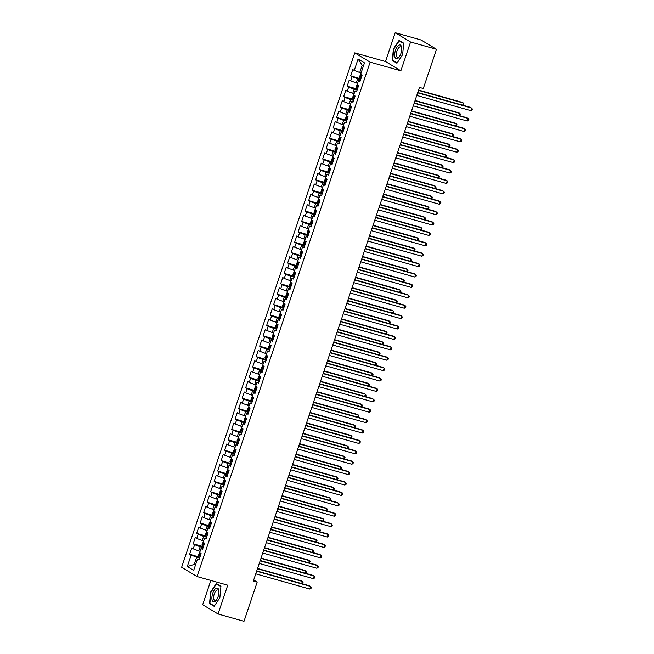 <?xml version="1.0" encoding="UTF-8"?>
<svg xmlns="http://www.w3.org/2000/svg" width="654" height="654" viewBox="0 0 654 654"><rect width="100%" height="100%" fill="white"/><g stroke="black" fill="none" stroke-linecap="round" stroke-linejoin="round"><path stroke-width="0.98" d="M210.85 580.433L202.683 604.713L218.06 614L243.991 621.3L257.186 582.093L253.687 579.984M354.754 52.86L181.64 567.255L197.018 576.542L370.131 62.146L354.754 52.86L385.492 61.509L400.861 70.795L410.557 41.987L395.188 32.7L385.492 61.509M395.188 32.7L421.119 40L436.496 49.287L410.557 41.987M363.436 65.997L362.193 65.245L358.09 58.999L354.239 70.436L352.759 69.545L350.658 75.79L352.138 76.681L350.732 80.843L349.261 79.951L347.16 86.189L348.639 87.08L347.233 91.241L345.762 90.35L343.661 96.588L345.132 97.479L343.734 101.64L342.263 100.749L340.162 106.986L341.633 107.877L340.235 112.038L338.764 111.147L336.663 117.393L338.134 118.284L336.736 122.437L335.257 121.546L333.164 127.792L334.635 128.683L333.238 132.844L331.758 131.953L329.657 138.19L331.137 139.081L329.739 143.242L328.259 142.351L326.158 148.589L327.638 149.48L326.232 153.641L324.76 152.75L322.659 158.987L324.139 159.878L322.733 164.04L321.261 163.148L319.16 169.394L320.632 170.285L319.234 174.438L317.762 173.547L315.661 179.793L317.133 180.684L315.735 184.845L314.263 183.954L312.162 190.191L313.634 191.082L312.236 195.244L310.756 194.352L308.663 200.59L310.135 201.481L308.737 205.642L307.257 204.751L305.156 210.989L306.636 211.88L305.238 216.041L303.758 215.15L301.658 221.395L303.137 222.286L301.731 226.439L300.26 225.548L298.159 231.794L299.638 232.685L298.232 236.846L296.761 235.955L294.66 242.193L296.131 243.084L294.733 247.245L293.262 246.354L291.161 252.591L292.632 253.482L291.234 257.643L289.763 256.752L287.662 262.99L289.133 263.881L287.735 268.042L286.256 267.151L284.163 273.397L285.635 274.288L284.237 278.441L282.757 277.549L280.656 283.795L282.136 284.686L280.738 288.847L279.258 287.956L277.157 294.194L278.637 295.085L277.231 299.246L275.759 298.355L273.658 304.592L275.138 305.483L273.732 309.644L272.26 308.753L270.159 314.991L271.631 315.882L270.233 320.043L268.761 319.152L266.66 325.398L268.132 326.289L266.734 330.442L265.262 329.551L263.161 335.796L264.633 336.687L263.235 340.848L261.755 339.957L259.663 346.195L261.134 347.086L259.736 351.247L258.256 350.356L256.155 356.594L257.635 357.485L256.237 361.646L254.758 360.755L252.657 366.992L254.136 367.883L252.73 372.044L251.259 371.153L249.158 377.399L250.637 378.29L249.231 382.443L247.76 381.552L245.659 387.797L247.13 388.689L245.732 392.85L244.261 391.959L242.16 398.196L243.631 399.087L242.233 403.248L240.762 402.357L238.661 408.595L240.132 409.486L238.735 413.647L237.255 412.756L235.162 418.993L236.634 419.884L235.236 424.045L233.756 423.154L231.655 429.4L233.135 430.291L231.737 434.444L230.257 433.553L228.156 439.799L229.636 440.69L228.23 444.851L226.758 443.96L224.657 450.197L226.137 451.088L224.731 455.249L223.259 454.358L221.158 460.596L222.63 461.487L221.232 465.648L219.76 464.757L217.659 470.994L219.131 471.886L217.733 476.047L216.261 475.156L214.16 481.401L215.632 482.292L214.234 486.445L212.754 485.554L210.662 491.8L212.133 492.691L210.735 496.852L209.255 495.961L207.155 502.198L208.634 503.089L207.236 507.251L205.757 506.359L203.656 512.597L205.135 513.488L203.729 517.649L202.258 516.758L200.157 522.996L201.636 523.887L200.23 528.048L198.759 527.157L196.658 533.402L198.129 534.293L196.731 538.446L195.26 537.555L193.159 543.801L194.63 544.692L193.232 548.853L191.761 547.962L189.66 554.2L199.871 557.29M358.09 58.999L364.482 62.866L360.632 74.303L362.112 75.194L360.011 81.431L358.539 80.548L357.133 84.701L358.613 85.592L356.512 91.838L355.032 90.947L353.634 95.108L355.114 95.999L353.013 102.237L351.533 101.345L350.135 105.507L351.607 106.398L349.514 112.635L348.034 111.744L346.636 115.905L348.108 116.796L346.007 123.034L344.535 122.143L343.137 126.304L344.609 127.195L342.508 133.432L341.036 132.549L339.639 136.702L341.11 137.593L339.009 143.839L337.538 142.948L336.131 147.109L337.611 148L335.51 154.238L334.039 153.347L332.633 157.508L334.112 158.399L332.011 164.636L330.532 163.745L329.134 167.906L330.613 168.797L328.512 175.035L327.033 174.144L325.635 178.305L327.106 179.196L325.013 185.434L323.534 184.551L322.136 188.704L323.607 189.595L321.506 195.84L320.035 194.949L318.637 199.11L320.108 200.001L318.007 206.239L316.536 205.348L315.138 209.509L316.61 210.4L314.509 216.637L313.037 215.746L311.631 219.907L313.111 220.799L311.01 227.036L309.538 226.145L308.132 230.306L309.612 231.197L307.511 237.435L306.031 236.552L304.633 240.705L306.113 241.596L304.012 247.841L302.532 246.95L301.134 251.111L302.606 252.003L300.513 258.24L299.033 257.349L297.635 261.51L299.107 262.401L297.006 268.639L295.534 267.748L294.137 271.909L295.608 272.8L293.507 279.037L292.036 278.146L290.638 282.307L292.109 283.198L290.008 289.436L288.537 288.553L287.131 292.706L288.61 293.597L286.509 299.843L285.038 298.952L283.632 303.113L285.111 304.004L283.01 310.241L281.531 309.35L280.133 313.511L281.612 314.402L279.511 320.64L278.032 319.749L276.634 323.91L278.105 324.801L276.013 331.038L274.533 330.147L273.135 334.308L274.606 335.2L272.505 341.437L271.034 340.554L269.636 344.707L271.108 345.598L269.007 351.844L267.535 350.953L266.137 355.114L267.609 356.005L265.508 362.242L264.036 361.351L262.63 365.512L264.11 366.404L262.009 372.641L260.537 371.75L259.131 375.911L260.611 376.802L258.51 383.04L257.03 382.149L255.632 386.31L257.112 387.201L255.011 393.438L253.531 392.555L252.133 396.708L253.605 397.599L251.512 403.845L250.032 402.954L248.634 407.115L250.106 408.006L248.005 414.244L246.533 413.353L245.136 417.514L246.607 418.405L244.506 424.642L243.035 423.751L241.637 427.912L243.108 428.803L241.007 435.041L239.536 434.15L238.13 438.311L239.609 439.202L237.508 445.439L236.037 444.556L234.631 448.709L236.11 449.6L234.009 455.846L232.53 454.955L231.132 459.116L232.611 460.007L230.51 466.245L229.031 465.354L227.633 469.515L229.104 470.406L227.012 476.643L225.532 475.752L224.134 479.913L225.605 480.804L223.504 487.042L222.033 486.151L220.635 490.312L222.107 491.203L220.006 497.441L218.534 496.558L217.136 500.711L218.608 501.602L216.507 507.847L215.035 506.956L213.629 511.117L215.109 512.008L213.008 518.246L211.536 517.355L210.13 521.516L211.61 522.407L209.509 528.645L208.029 527.753L206.631 531.915L208.111 532.806L206.01 539.043L204.53 538.152L203.132 542.313L204.604 543.204L202.511 549.442L201.031 548.559L199.633 552.712L201.105 553.603L199.004 559.849L197.533 558.957L193.682 570.394L187.281 566.528L191.132 555.091L189.66 554.2M436.496 49.287L423.301 88.494L419.459 87.415L253.343 581.014L257.186 582.093M200.099 551.322L198.734 550.938L200.14 546.777L203.124 547.619M193.232 548.853L198.734 550.938M194.63 544.692L200.14 546.777M197.533 558.957L199.29 559.015M203.598 540.923L202.233 540.531L203.639 536.378L206.623 537.212M196.731 538.446L202.233 540.531M198.129 534.293L203.639 536.378M201.031 548.559L202.789 548.616M207.105 530.517L205.74 530.132L207.138 525.971L210.122 526.813M200.23 528.048L205.74 530.132M201.636 523.887L207.138 525.971M204.53 538.152L206.288 538.217M210.604 520.118L209.239 519.734L210.637 515.573L213.621 516.415M203.729 517.649L209.239 519.734M205.135 513.488L210.637 515.573M208.029 527.753L209.787 527.819M214.103 509.719L212.738 509.335L214.136 505.174L217.12 506.016M207.236 507.251L212.738 509.335M208.634 503.089L214.136 505.174M211.536 517.355L213.286 517.42M217.602 499.321L216.237 498.937L217.635 494.776L220.627 495.618M210.735 496.852L216.237 498.937M212.133 492.691L217.635 494.776M215.035 506.956L216.785 507.014M221.101 488.922L219.736 488.53L221.134 484.377L224.126 485.211M214.234 486.445L219.736 488.53M215.632 482.292L221.134 484.377M218.534 496.558L220.284 496.615M224.6 478.515L223.235 478.131L224.641 473.97L227.625 474.812M217.733 476.047L223.235 478.131M219.131 471.886L224.641 473.97M222.033 486.151L223.791 486.216M228.099 468.117L226.734 467.733L228.14 463.572L231.124 464.414M221.232 465.648L226.734 467.733M222.63 461.487L228.14 463.572M225.532 475.752L227.29 475.818M231.606 457.718L230.241 457.334L231.639 453.173L234.623 454.015M224.731 455.249L230.241 457.334M226.137 451.088L231.639 453.173M229.031 465.354L230.788 465.419M235.105 447.32L233.74 446.935L235.138 442.774L238.121 443.616M228.23 444.851L233.74 446.935M229.636 440.69L235.138 442.774M232.53 454.955L234.287 455.012M238.604 436.921L237.238 436.529L238.636 432.376L241.62 433.21M231.737 434.444L237.238 436.529M233.135 430.291L238.636 432.376M236.037 444.556L237.786 444.614M242.103 426.514L240.737 426.13L242.135 421.969L245.127 422.811M235.236 424.045L240.737 426.13M236.634 419.884L242.135 421.969M239.536 434.15L241.285 434.215M245.602 416.116L244.236 415.731L245.634 411.57L248.626 412.412M238.735 413.647L244.236 415.731M240.132 409.486L245.634 411.57M243.035 423.751L244.784 423.817M249.1 405.717L247.735 405.333L249.141 401.172L252.125 402.014M242.233 403.248L247.735 405.333M243.631 399.087L249.141 401.172M246.533 413.353L248.291 413.418M252.599 395.318L251.234 394.934L252.64 390.773L255.624 391.615M245.732 392.85L251.234 394.934M247.13 388.689L252.64 390.773M250.032 402.954L251.79 403.011M256.106 384.92L254.741 384.527L256.139 380.375L259.123 381.208M249.231 382.443L254.741 384.527M250.637 378.29L256.139 380.375M253.531 392.555L255.289 392.613M259.605 374.513L258.24 374.129L259.638 369.968L262.622 370.81M252.73 372.044L258.24 374.129M254.136 367.883L259.638 369.968M257.03 382.149L258.788 382.214M263.104 364.114L261.739 363.73L263.137 359.569L266.121 360.411M256.237 361.646L261.739 363.73M257.635 357.485L263.137 359.569M260.537 371.75L262.287 371.815M266.603 353.716L265.238 353.332L266.636 349.171L269.628 350.013M259.736 351.247L265.238 353.332M261.134 347.086L266.636 349.171M264.036 361.351L265.786 361.417M270.102 343.317L268.737 342.933L270.135 338.772L273.127 339.614M263.235 340.848L268.737 342.933M264.633 336.687L270.135 338.772M267.535 350.953L269.284 351.01M273.601 332.919L272.236 332.526L273.642 328.373L276.626 329.207M266.734 330.442L272.236 332.526M268.132 326.289L273.642 328.373M271.034 340.554L272.792 340.611M277.1 322.512L275.735 322.128L277.141 317.967L280.125 318.809M270.233 320.043L275.735 322.128M271.631 315.882L277.141 317.967M274.533 330.147L276.29 330.213M280.607 312.113L279.242 311.729L280.64 307.568L283.623 308.41M273.732 309.644L279.242 311.729M275.138 305.483L280.64 307.568M278.032 319.749L279.789 319.814M284.106 301.715L282.741 301.331L284.138 297.169L287.122 298.011M277.231 299.246L282.741 301.331M278.637 295.085L284.138 297.169M281.531 309.35L283.288 309.416M287.605 291.316L286.239 290.932L287.637 286.771L290.621 287.613M280.738 288.847L286.239 290.932M282.136 284.686L287.637 286.771M285.038 298.952L286.787 299.009M291.104 280.918L289.738 280.525L291.136 276.372L294.128 277.206M284.237 278.441L289.738 280.525M285.635 274.288L291.136 276.372M288.537 288.553L290.286 288.61M294.602 270.511L293.237 270.127L294.635 265.965L297.627 266.807M287.735 268.042L293.237 270.127M289.133 263.881L294.635 265.965M292.036 278.146L293.785 278.212M298.101 260.112L296.736 259.728L298.142 255.567L301.126 256.409M291.234 257.643L296.736 259.728M292.632 253.482L298.142 255.567M295.534 267.748L297.292 267.813M301.6 249.714L300.235 249.329L301.641 245.168L304.625 246.01M294.733 247.245L300.235 249.329M296.131 243.084L301.641 245.168M299.033 257.349L300.791 257.414M305.107 239.315L303.742 238.931L305.14 234.77L308.124 235.612M298.232 236.846L303.742 238.931M299.638 232.685L305.14 234.77M302.532 246.95L304.29 247.008M308.606 228.916L307.241 228.524L308.639 224.371L311.623 225.205M301.731 226.439L307.241 228.524M303.137 222.286L308.639 224.371M306.031 236.552L307.789 236.609M312.105 218.51L310.74 218.125L312.138 213.964L315.122 214.806M305.238 216.041L310.74 218.125M306.636 211.88L312.138 213.964M309.538 226.145L311.288 226.21M315.604 208.111L314.239 207.727L315.637 203.566L318.629 204.408M308.737 205.642L314.239 207.727M310.135 201.481L315.637 203.566M313.037 215.746L314.787 215.812M319.103 197.712L317.738 197.328L319.136 193.167L322.128 194.009M312.236 195.244L317.738 197.328M313.634 191.082L319.136 193.167M316.536 205.348L318.285 205.413M322.602 187.314L321.237 186.93L322.643 182.768L325.627 183.611M315.735 184.845L321.237 186.93M317.133 180.684L322.643 182.768M320.035 194.949L321.793 195.006M326.101 176.915L324.736 176.523L326.142 172.37L329.126 173.204M319.234 174.438L324.736 176.523M320.632 170.285L326.142 172.37M323.534 184.551L325.291 184.608M329.608 166.508L328.243 166.124L329.641 161.963L332.624 162.805M322.733 164.04L328.243 166.124M324.139 159.878L329.641 161.963M327.033 174.144L328.79 174.209M333.107 156.11L331.742 155.726L333.139 151.565L336.123 152.407M326.232 153.641L331.742 155.726M327.638 149.48L333.139 151.565M330.532 163.745L332.289 163.811M336.606 145.711L335.24 145.327L336.638 141.166L339.622 142.008M329.739 143.242L335.24 145.327M331.137 139.081L336.638 141.166M334.039 153.347L335.788 153.412M340.105 135.313L338.739 134.928L340.137 130.767L343.129 131.609M333.238 132.844L338.739 134.928M334.635 128.683L340.137 130.767M337.538 142.948L339.287 143.005M343.603 124.914L342.238 124.522L343.636 120.369L346.628 121.203M336.736 122.437L342.238 124.522M338.134 118.284L343.636 120.369M341.036 132.549L342.786 132.607M347.102 114.507L345.737 114.123L347.143 109.962L350.127 110.804M340.235 112.038L345.737 114.123M341.633 107.877L347.143 109.962M344.535 122.143L346.293 122.208M350.601 104.109L349.236 103.724L350.642 99.563L353.626 100.405M343.734 101.64L349.236 103.724M345.132 97.479L350.642 99.563M348.034 111.744L349.792 111.809M354.108 93.71L352.743 93.326L354.141 89.165L357.125 90.007M347.233 91.241L352.743 93.326M348.639 87.08L354.141 89.165M351.533 101.345L353.291 101.411M357.607 83.311L356.242 82.927L357.64 78.766L360.624 79.608M350.732 80.843L356.242 82.927M352.138 76.681L357.64 78.766M355.032 90.947L356.79 91.004M361.106 72.913L359.741 72.52L362.193 65.245M354.239 70.436L359.741 72.52M358.539 80.548L360.289 80.605M400.861 70.795L370.131 62.146M218.06 614L227.747 585.191L197.018 576.542M195.554 564.843L194.189 564.459L195.432 565.203M199.625 558.017L196.633 557.175L194.189 564.459L187.281 566.528M191.132 555.091L196.633 557.175M396.945 63.234L402.635 54.593L403.698 43.164L399.071 40.368L393.373 49.001L392.31 60.438L396.945 63.234M220.929 586.262L216.294 583.466L210.604 592.107L209.542 603.536L214.169 606.332L219.867 597.699L220.929 586.262M350.658 75.79L360.869 78.881M347.16 86.189L356.438 88.797M343.661 96.588L352.931 99.204M340.162 106.986L350.372 110.085M336.663 117.393L346.873 120.483M333.164 127.792L343.366 130.882M329.657 138.19L339.867 141.28M326.158 148.589L336.369 151.679M322.659 158.987L332.87 162.086M319.16 169.394L329.371 172.484M315.661 179.793L324.932 182.401M312.162 190.191L322.373 193.282M308.663 200.59L318.866 203.68M305.156 210.989L315.367 214.087M301.658 221.395L311.868 224.486M298.159 231.794L308.369 234.884M294.66 242.193L304.87 245.283M291.161 252.591L301.371 255.681M287.662 262.99L297.872 266.088M284.163 273.397L293.433 276.004M280.656 283.795L290.867 286.885M277.157 294.194L287.368 297.284M273.658 304.592L283.869 307.682M270.159 314.991L280.37 318.089M266.66 325.398L276.871 328.488M263.161 335.796L273.372 338.886M259.663 346.195L268.933 348.803M256.155 356.594L266.366 359.684M252.657 366.992L262.867 370.09M249.158 377.399L259.368 380.489M245.659 387.797L255.869 390.888M242.16 398.196L252.37 401.286M238.661 408.595L248.872 411.685M235.162 418.993L245.364 422.092M231.655 429.4L241.866 432.49M228.156 439.799L237.435 442.406M224.657 450.197L234.868 453.287M221.158 460.596L231.369 463.686M217.659 470.994L227.87 474.093M214.16 481.401L224.371 484.491M210.662 491.8L220.864 494.89M207.155 502.198L217.365 505.289M203.656 512.597L213.866 515.687M200.157 522.996L210.367 526.094M196.658 533.402L205.936 536.01M193.159 543.801L202.429 546.409M393.667 60.822L392.31 60.438M210.899 603.92L209.542 603.536M417.636 92.819L471.689 108.033L470.815 110.632L416.762 95.419M417.743 92.516L470.651 107.411L472.36 108.981L472.008 110.019L470.815 110.632M360.861 73.624L359.471 76.902L359.937 78.406L361.204 74.646M462.656 105.155L463.375 103.013L462.337 102.384L418.56 90.064M361.956 75.66L361.466 75.439L361.041 76.69L361.539 76.902M463.13 105.294L464.046 103.961L463.375 103.013L418.462 90.375M414.137 103.218L468.182 118.431L467.308 121.039L413.263 105.817M414.244 102.915L467.144 117.81L468.861 119.38L468.509 120.418L467.308 121.039M410.638 113.616L464.683 128.838L463.809 131.438L409.764 116.216M410.737 113.314L463.645 128.209L465.362 129.778L465.01 130.816L463.809 131.438M357.362 84.023L355.964 87.301L356.446 88.846L357.37 89.279M459.157 115.554L459.876 113.412L458.838 112.79L415.061 100.463M358.457 86.058L357.967 85.838L357.542 87.088L358.032 87.301M459.631 115.693L460.547 114.36L459.876 113.412L414.963 100.773M353.863 94.421L352.465 97.699L352.947 99.245L353.871 99.678M455.65 125.96L456.378 123.819L455.339 123.189L411.562 110.869M354.959 96.457L354.468 96.244L354.043 97.487L354.533 97.708M456.132 126.091L457.048 124.759L456.378 123.819L411.464 111.172M397.583 58.525A7.169 3.066 -74.3 0 0 399.496 56.506A7.169 3.066 -74.3 0 0 401.728 48.559A7.169 3.066 -74.3 0 0 398.817 45.183A7.169 3.066 -74.3 0 0 394.722 53.824A7.169 3.066 -74.3 0 0 397.583 58.525M401.728 49.132A5.428 2.322 -74.3 0 0 400.542 46.875A5.428 2.322 -74.3 0 0 399.545 47.047A5.428 2.322 -74.3 0 0 396.594 52.541A5.428 2.322 -74.3 0 0 397.599 57.331A5.428 2.322 -74.3 0 0 398.605 57.151A5.428 2.322 -74.3 0 0 399.79 56.015M397.15 62.923L392.686 60.225L393.708 49.14L399.226 40.777L403.673 43.458M400.199 41.047L399.226 40.777M214.806 601.623A7.169 3.066 -74.3 0 0 216.719 599.604A7.169 3.066 -74.3 0 0 218.959 591.666A7.169 3.066 -74.3 0 0 216.049 588.281A7.169 3.066 -74.3 0 0 211.945 596.922A7.169 3.066 -74.3 0 0 214.806 601.623M218.951 592.238A5.428 2.322 -74.3 0 0 217.774 589.973A5.428 2.322 -74.3 0 0 216.768 590.153A5.428 2.322 -74.3 0 0 213.817 595.639A5.428 2.322 -74.3 0 0 214.831 600.429A5.428 2.322 -74.3 0 0 215.828 600.249A5.428 2.322 -74.3 0 0 217.014 599.113M214.373 606.021L209.909 603.323L210.94 592.246L216.458 583.875L220.897 586.556M217.43 584.145L216.458 583.875M407.14 124.023L461.184 139.237L460.31 141.836L406.265 126.623M407.238 123.712L460.146 138.607L461.863 140.177L461.511 141.215L460.31 141.836M403.641 134.422L457.686 149.635L456.811 152.235L402.758 137.021M403.739 134.111L456.647 149.006L458.364 150.575L458.013 151.622L456.811 152.235M350.364 104.828L348.966 108.106L349.44 109.602L350.699 105.85M452.151 136.359L452.879 134.217L451.832 133.588L408.063 121.268M351.451 106.855L350.961 106.643L350.544 107.894L351.034 108.106M452.633 136.49L453.549 135.157L452.879 134.217L407.957 121.57M346.865 115.227L345.467 118.505L345.933 120.009L347.2 116.248M448.652 146.758L449.372 144.616L448.333 143.986L404.564 131.667M347.953 117.254L347.462 117.041L347.045 118.292L347.536 118.505M449.126 146.888L450.05 145.556L449.372 144.616L404.458 131.969M400.134 144.82L454.187 160.034L453.312 162.633L399.259 147.42M400.24 144.518L453.148 159.412L454.857 160.982L454.514 162.02L453.312 162.633M343.366 125.625L341.968 128.903L342.434 130.408L343.702 126.647M445.153 157.156L445.873 155.014L444.834 154.385L401.066 142.065M344.454 127.661L343.963 127.44L343.546 128.691L344.037 128.903M445.627 157.295L446.551 155.963L445.873 155.014L400.959 142.376M396.635 155.219L450.688 170.432L449.813 173.04L395.76 157.818M396.741 154.916L449.65 169.811L451.358 171.381L451.007 172.419L449.813 173.04M339.867 136.024L338.47 139.302L338.936 140.806L340.203 137.046M441.654 167.555L442.374 165.413L441.336 164.792L397.567 152.464M340.955 138.059L340.464 137.839L340.047 139.089L340.538 139.302M442.129 167.694L443.052 166.361L442.374 165.413L397.46 152.774M393.136 165.617L447.189 180.839L446.314 183.439L392.261 168.217M393.242 165.315L446.151 180.21L447.859 181.779L447.508 182.818L446.314 183.439M336.36 146.422L334.971 149.701L335.437 151.205L336.704 147.444M438.155 177.962L438.875 175.82L437.837 175.19L394.06 162.871M337.456 148.458L336.965 148.245L336.54 149.488L337.039 149.709M438.63 178.092L439.545 176.76L438.875 175.82L393.961 163.173M389.637 176.024L443.682 191.238L442.807 193.837L388.762 178.624M389.743 175.713L442.644 190.608L444.36 192.178L444.009 193.216L442.807 193.837M332.861 156.829L331.464 160.107L331.938 161.603L333.205 157.851M434.657 188.36L435.376 186.218L434.338 185.589L390.561 173.269M333.957 158.857L333.466 158.644L333.041 159.895L333.532 160.107M435.131 188.491L436.046 187.158L435.376 186.218L390.463 173.572M386.138 186.423L440.183 201.636L439.308 204.236L385.263 189.022M386.236 186.112L439.145 201.007L440.861 202.577L440.51 203.623L439.308 204.236M329.363 167.228L327.965 170.506L328.439 172.01L329.698 168.25M431.149 198.759L431.877 196.617L430.839 195.987L387.062 183.668M330.458 169.255L329.968 169.043L329.542 170.293L330.033 170.506M431.632 198.89L432.547 197.557L431.877 196.617L386.964 183.97M382.639 196.821L436.684 212.035L435.809 214.635L381.764 199.421M382.737 196.519L435.646 211.414L437.363 212.983L437.011 214.022L435.809 214.635M325.864 177.626L324.466 180.905L324.948 182.45L325.872 182.883M427.651 209.157L428.378 207.016L427.332 206.386L383.563 194.066M326.951 179.662L326.46 179.441L326.044 180.692L326.534 180.905M428.133 209.296L429.049 207.964L428.378 207.016L383.457 194.377M379.14 207.22L433.185 222.434L432.31 225.041L378.257 209.82M379.238 206.917L432.147 221.812L433.864 223.382L433.512 224.42L432.31 225.041M322.365 188.025L320.967 191.303L321.433 192.807L322.7 189.047M424.152 219.556L424.871 217.414L423.833 216.793L380.064 204.465M323.452 190.061L322.962 189.84L322.545 191.091L323.035 191.303M424.626 219.695L425.55 218.362L424.871 217.414L379.958 204.776M375.633 217.618L429.686 232.84L428.811 235.44L374.758 220.218M375.739 217.316L428.648 232.211L430.357 233.78L430.013 234.819L428.811 235.44M318.866 198.424L317.468 201.702L317.934 203.206L319.201 199.445M420.653 229.963L421.372 227.821L420.334 227.191L376.565 214.872M319.953 200.459L319.463 200.247L319.046 201.489L319.536 201.71M421.127 230.094L422.051 228.761L421.372 227.821L376.459 215.174M372.134 228.025L426.187 243.239L425.313 245.839L371.259 230.625M372.24 227.715L425.149 242.609L426.858 244.179L426.506 245.217L425.313 245.839M315.367 208.83L313.969 212.109L314.435 213.605L315.702 209.852M417.154 240.361L417.873 238.219L416.835 237.59L373.066 225.27M316.454 210.858L315.964 210.645L315.547 211.896L316.037 212.109M417.628 240.492L418.552 239.16L417.873 238.219L372.96 225.573M368.635 238.424L422.688 253.638L421.814 256.237L367.761 241.024M368.742 238.113L421.65 253.008L423.359 254.578L423.007 255.624L421.814 256.237M311.86 219.229L310.47 222.507L310.936 224.011L312.203 220.251M413.655 250.76L414.374 248.618L413.336 247.989L369.559 235.669M312.955 221.256L312.465 221.044L312.04 222.295L312.538 222.507M414.129 250.891L415.045 249.558L414.374 248.618L369.461 235.971M365.136 248.822L419.181 264.036L418.307 266.636L364.262 251.422M365.243 248.52L418.143 263.415L419.86 264.984L419.508 266.023L418.307 266.636M308.361 229.628L306.963 232.906L307.437 234.41L308.704 230.649M410.156 261.159L410.876 259.017L409.837 258.387L366.06 246.067M309.456 231.663L308.966 231.442L308.541 232.693L309.031 232.906M410.63 261.298L411.546 259.965L410.876 259.017L365.962 246.378M361.637 259.221L415.682 274.435L414.808 277.043L360.763 261.821M361.736 258.919L414.644 273.813L416.361 275.383L416.009 276.421L414.808 277.043M304.862 240.026L303.464 243.304L303.938 244.809L305.197 241.048M406.649 271.557L407.377 269.415L406.338 268.794L362.561 256.466M305.958 242.062L305.467 241.841L305.042 243.092L305.532 243.304M407.131 271.696L408.047 270.364L407.377 269.415L362.463 256.777M358.139 269.62L412.183 284.842L411.309 287.441L357.264 272.219M358.237 269.317L411.145 284.212L412.862 285.782L412.511 286.82L411.309 287.441M301.363 250.425L299.965 253.703L300.439 255.207L301.698 251.447M403.15 281.964L403.878 279.822L402.831 279.193L359.062 266.873M302.45 252.46L301.96 252.248L301.543 253.49L302.034 253.711M403.632 282.095L404.548 280.762L403.878 279.822L358.956 267.175M354.64 280.026L408.685 295.24L407.81 297.84L353.757 282.626M354.738 279.716L407.646 294.611L409.363 296.18L409.012 297.218L407.81 297.84M297.864 260.832L296.466 264.11L296.932 265.606L298.199 261.853M399.651 292.363L400.371 290.221L399.332 289.591L355.563 277.271M298.952 262.859L298.461 262.646L298.044 263.897L298.535 264.11M400.125 292.493L401.049 291.161L400.371 290.221L355.457 277.574M351.133 290.425L405.186 305.639L404.311 308.238L350.258 293.025M351.239 290.114L404.147 305.009L405.856 306.579L405.513 307.625L404.311 308.238M294.365 271.23L292.967 274.508L293.433 276.013L294.365 276.487M396.152 302.761L396.872 300.619L395.834 299.99L352.065 287.67M293.433 276.013L294.701 272.252M295.453 273.258L294.962 273.045L294.545 274.296L295.036 274.508M396.626 302.892L397.55 301.559L396.872 300.619L351.958 287.973M347.634 300.824L401.687 316.037L400.812 318.637L346.759 303.423M347.74 300.521L400.649 315.416L402.357 316.986L402.006 318.024L400.812 318.637M290.867 281.629L289.469 284.907L289.935 286.411L291.202 282.651M392.653 313.16L393.373 311.018L392.335 310.388L348.566 298.069M291.954 283.664L291.463 283.444L291.046 284.694L291.537 284.907M393.128 313.299L394.051 311.966L393.373 311.018L348.459 298.379M344.135 311.222L398.188 326.436L397.313 329.044L343.26 313.822M344.241 310.92L397.15 325.815L398.858 327.384L398.507 328.422L397.313 329.044M287.359 292.027L285.97 295.306L286.436 296.81L287.703 293.049M389.155 323.558L389.874 321.416L388.836 320.795L345.059 308.467M288.455 294.063L287.964 293.842L287.539 295.093L288.038 295.306M389.629 323.697L390.544 322.365L389.874 321.416L344.96 308.778M340.636 321.621L394.681 336.843L393.806 339.442L339.761 324.221M340.742 321.318L393.643 336.213L395.359 337.783L395.008 338.821L393.806 339.442M283.861 302.426L282.463 305.704L282.937 307.208L284.204 303.448M385.656 333.965L386.375 331.823L385.337 331.194L341.56 318.874M284.956 304.462L284.465 304.249L284.04 305.492L284.531 305.712M386.13 334.096L387.045 332.763L386.375 331.823L341.462 319.177M337.137 332.028L391.182 347.241L390.307 349.841L336.262 334.627M337.235 331.717L390.144 346.612L391.86 348.181L391.509 349.22L390.307 349.841M333.638 342.426L387.683 357.64L386.808 360.24L332.763 345.026M333.736 342.116L386.645 357.01L388.362 358.58L388.01 359.626L386.808 360.24M330.139 352.825L384.184 368.038L383.309 370.638L329.256 355.424M330.237 352.522L383.146 367.417L384.863 368.987L384.511 370.025L383.309 370.638M326.632 363.223L380.685 378.437L379.811 381.045L325.757 365.823M326.738 362.921L379.647 377.816L381.356 379.385L381.012 380.424L379.811 381.045M323.133 373.622L377.186 388.844L376.312 391.444L322.258 376.222M323.239 373.32L376.148 388.214L377.857 389.784L377.505 390.822L376.312 391.444M319.634 384.029L373.687 399.242L372.813 401.842L318.76 386.628M319.741 383.718L372.649 398.613L374.358 400.183L374.006 401.221L372.813 401.842M316.135 394.427L370.18 409.641L369.306 412.241L315.261 397.027M316.242 394.117L369.142 409.012L370.859 410.581L370.507 411.628L369.306 412.241M280.362 312.833L278.964 316.111L279.438 317.607L280.697 313.855M382.149 344.364L382.876 342.222L381.838 341.592L338.061 329.273M281.457 314.86L280.967 314.648L280.541 315.898L281.032 316.111M382.631 344.494L383.546 343.162L382.876 342.222L337.963 329.575M276.863 323.231L275.465 326.51L275.939 328.014L277.198 324.253M378.65 354.762L379.377 352.62L378.331 351.991L334.562 339.671M277.95 325.259L277.459 325.046L277.043 326.297L277.533 326.51M379.132 354.893L380.048 353.561L379.377 352.62L334.456 339.974M273.364 333.63L271.966 336.908L272.432 338.412L273.699 334.652M375.151 365.161L375.87 363.019L374.832 362.398L331.063 350.07M274.451 335.666L273.961 335.445L273.544 336.696L274.034 336.908M375.625 365.3L376.549 363.967L375.87 363.019L330.957 350.381M269.865 344.029L268.467 347.307L268.949 348.852L269.865 349.285M371.652 375.559L372.371 373.418L371.333 372.796L327.564 360.468M270.952 346.064L270.462 345.843L270.045 347.094L270.535 347.307M372.126 375.698L373.05 374.366L372.371 373.418L327.458 360.779M266.366 354.427L264.968 357.705L265.434 359.209L266.701 355.449M368.153 385.966L368.872 383.824L367.834 383.195L324.065 370.875M267.453 356.463L266.963 356.25L266.546 357.493L267.036 357.713M368.627 386.097L369.551 384.765L368.872 383.824L323.959 371.178M262.859 364.834L261.469 368.112L261.935 369.608L263.202 365.856M364.654 396.365L365.373 394.223L364.335 393.594L320.558 381.274M263.954 366.861L263.464 366.649L263.039 367.9L263.537 368.112M365.128 396.496L366.044 395.163L365.373 394.223L320.46 381.576M259.36 375.233L257.962 378.511L258.436 380.015L259.703 376.254M361.155 406.763L361.875 404.622L360.836 403.992L317.059 391.672M260.456 377.26L259.965 377.047L259.54 378.298L260.03 378.511M361.629 406.894L362.545 405.562L361.875 404.622L316.961 391.975M312.637 404.826L366.681 420.04L365.807 422.639L311.762 407.426M312.735 404.524L365.643 419.418L367.36 420.988L367.008 422.026L365.807 422.639M255.861 385.631L254.463 388.909L254.937 390.413L256.196 386.653M357.648 417.162L358.376 415.02L357.337 414.399L313.56 402.071M256.957 387.667L256.466 387.446L256.041 388.697L256.531 388.909M358.13 417.301L359.046 415.969L358.376 415.02L313.462 402.382M309.138 415.225L363.183 430.438L362.308 433.046L308.263 417.824M309.236 414.922L362.144 429.817L363.861 431.387L363.51 432.425L362.308 433.046M252.362 396.03L250.964 399.308L251.438 400.812L252.697 397.052M354.149 427.561L354.877 425.419L353.83 424.798L310.061 412.47M253.45 398.065L252.959 397.845L252.542 399.095L253.033 399.308M354.632 427.7L355.547 426.367L354.877 425.419L309.955 412.78M305.639 425.623L359.684 440.845L358.809 443.445L304.756 428.223M305.737 425.321L358.645 440.216L360.362 441.785L360.011 442.823L358.809 443.445M248.863 406.428L247.465 409.706L247.931 411.211L249.199 407.45M350.65 437.967L351.37 435.826L350.331 435.196L306.562 422.876M249.951 408.464L249.46 408.251L249.043 409.494L249.534 409.715M351.124 438.098L352.048 436.766L351.37 435.826L306.456 423.179M302.132 436.03L356.185 451.244L355.31 453.843L301.257 438.63M302.238 435.719L355.147 450.614L356.855 452.184L356.512 453.222L355.31 453.843M245.364 416.835L243.967 420.113L244.433 421.609L245.7 417.857M347.151 448.366L347.871 446.224L346.833 445.595L303.064 433.275M246.452 418.862L245.961 418.65L245.544 419.901L246.035 420.113M347.626 448.497L348.549 447.164L347.871 446.224L302.957 433.577M298.633 446.429L352.686 461.642L351.811 464.242L297.758 449.028M298.739 446.118L351.648 461.013L353.356 462.582L353.005 463.629L351.811 464.242M241.866 427.234L240.468 430.512L240.934 432.016L242.201 428.256M343.652 458.765L344.372 456.623L343.334 455.993L299.565 443.674M242.953 429.261L242.462 429.049L242.045 430.299L242.536 430.512M344.127 458.895L345.05 457.563L344.372 456.623L299.458 443.976M295.134 456.827L349.187 472.041L348.312 474.641L294.259 459.427M295.24 456.525L348.149 471.42L349.857 472.989L349.506 474.027L348.312 474.641M238.358 437.632L236.969 440.91L237.451 442.456L238.367 442.889M340.154 469.163L340.873 467.021L339.835 466.4L296.058 454.072M239.454 439.668L238.963 439.447L238.538 440.698L239.037 440.91M340.628 469.302L341.543 467.97L340.873 467.021L295.96 454.383M291.635 467.226L345.68 482.439L344.805 485.047L290.76 469.825M291.741 466.923L344.642 481.818L346.358 483.388L346.007 484.426L344.805 485.047M234.86 448.031L233.462 451.309L233.936 452.813L235.203 449.053M336.655 479.562L337.374 477.42L336.336 476.799L292.559 464.471M235.955 450.066L235.465 449.846L235.039 451.096L235.53 451.309M337.129 479.701L338.044 478.368L337.374 477.42L292.461 464.781M288.136 477.624L342.181 492.846L341.306 495.446L287.261 480.224M288.234 477.322L341.143 492.217L342.859 493.786L342.508 494.825L341.306 495.446M231.361 458.429L229.963 461.708L230.437 463.212L231.696 459.451M333.148 489.969L333.875 487.827L332.837 487.197L289.06 474.878M232.456 460.465L231.966 460.252L231.541 461.495L232.031 461.716M333.63 490.099L334.546 488.767L333.875 487.827L288.962 475.18M284.637 488.031L338.682 503.245L337.807 505.844L283.762 490.631M284.735 487.721L337.644 502.615L339.361 504.185L339.009 505.223L337.807 505.844M227.862 468.836L226.464 472.114L226.938 473.61L228.197 469.858M329.649 500.367L330.376 498.225L329.33 497.596L285.561 485.276M228.949 470.864L228.459 470.651L228.042 471.902L228.532 472.114M330.131 500.498L331.047 499.166L330.376 498.225L285.455 485.579M281.138 498.43L335.183 513.643L334.308 516.243L280.255 501.029M281.236 498.119L334.145 513.014L335.862 514.584L335.51 515.63L334.308 516.243M224.363 479.235L222.965 482.513L223.431 484.017L224.698 480.257M326.15 510.766L326.869 508.624L325.831 507.994L282.062 495.675M225.45 481.262L224.96 481.05L224.543 482.3L225.033 482.513M326.624 510.897L327.548 509.564L326.869 508.624L281.956 495.977M277.631 508.828L331.684 524.042L330.81 526.642L276.756 511.428M277.737 508.526L330.646 523.421L332.355 524.99L332.011 526.029L330.81 526.642M220.864 489.633L219.466 492.912L219.932 494.416L221.199 490.655M322.651 521.164L323.37 519.023L322.332 518.401L278.563 506.073M221.951 491.669L221.461 491.448L221.044 492.699L221.534 492.912M323.125 521.303L324.049 519.971L323.37 519.023L278.457 506.384M274.132 519.227L328.185 534.441L327.311 537.048L273.258 521.827M274.239 518.924L327.147 533.819L328.856 535.389L328.504 536.427L327.311 537.048M217.365 500.032L215.967 503.31L216.433 504.814L217.7 501.054M319.152 531.563L319.871 529.421L318.833 528.8L275.064 516.472M218.452 502.068L217.962 501.847L217.545 503.098L218.035 503.31M319.626 531.702L320.55 530.369L319.871 529.421L274.958 516.783M270.633 529.626L324.686 544.847L323.812 547.447L269.759 532.225M270.74 529.323L323.648 544.218L325.357 545.788L325.005 546.826L323.812 547.447M213.858 510.431L212.468 513.709L212.934 515.213L214.201 511.453M315.653 541.97L316.373 539.828L315.334 539.198L271.557 526.879M214.953 512.466L214.463 512.254L214.038 513.496L214.537 513.717M316.127 542.101L317.043 540.768L316.373 539.828L271.459 527.181M267.134 540.032L321.179 555.246L320.305 557.846L266.26 542.632M267.241 539.722L320.141 554.617L321.858 556.186L321.506 557.224L320.305 557.846M210.359 520.837L208.961 524.116L209.435 525.612L210.702 521.859M312.154 552.368L312.874 550.227L311.835 549.597L268.058 537.277M211.455 522.865L210.964 522.652L210.539 523.903L211.029 524.116M312.628 552.499L313.544 551.167L312.874 550.227L267.96 537.58M263.636 550.431L317.68 565.645L316.806 568.244L262.761 553.031M263.734 550.12L316.642 565.015L318.359 566.585L318.007 567.631L316.806 568.244M206.86 531.236L205.462 534.514L205.936 536.018L206.868 536.493M308.647 562.767L309.375 560.625L308.336 559.996L264.559 547.676M205.936 536.018L207.195 532.258M207.956 533.263L207.465 533.051L207.04 534.302L207.531 534.514M309.129 562.898L310.045 561.565L309.375 560.625L264.461 547.978M260.137 560.83L314.182 576.043L313.307 578.643L259.262 563.429M260.235 560.527L313.143 575.422L314.86 576.991L314.509 578.03L313.307 578.643M203.361 541.635L201.963 544.913L202.446 546.458L203.369 546.891M305.148 573.166L305.876 571.024L304.829 570.402L261.06 558.075M204.449 543.67L203.958 543.449L203.541 544.7L204.032 544.913M305.631 573.305L306.546 571.972L305.876 571.024L260.954 558.385M256.638 571.228L310.683 586.442L309.808 589.05L255.755 573.828M256.736 570.926L309.644 585.821L311.361 587.39L311.01 588.428L309.808 589.05M199.862 552.033L198.464 555.311L198.93 556.816L200.198 553.055M301.649 583.564L302.369 581.422L301.331 580.801L257.562 568.473M200.95 554.069L200.459 553.848L200.042 555.099L200.533 555.311M302.123 583.703L303.047 582.371L302.369 581.422L257.455 568.784M361.556 76.837L361.041 76.69M357.705 85.045L356.438 88.805M358.057 87.235L357.542 87.088M354.198 95.443L352.939 99.204M354.558 97.634L354.043 97.487M351.059 108.033L350.544 107.894M347.56 118.431L347.045 118.292M344.061 128.838L343.546 128.691M340.562 139.237L340.047 139.089M337.055 149.635L336.54 149.488M333.556 160.034L333.041 159.895M330.057 170.432L329.542 170.293M326.199 178.648L324.94 182.409M326.559 180.839L326.044 180.692M323.06 191.238L322.545 191.091M319.561 201.636L319.046 201.489M316.062 212.035L315.547 211.896M312.555 222.434L312.04 222.295M309.056 232.84L308.541 232.693M305.557 243.239L305.042 243.092M302.058 253.638L301.543 253.49M298.559 264.036L298.044 263.897M295.06 274.435L294.545 274.296M291.561 284.842L291.046 284.694M288.054 295.24L287.539 295.093M284.555 305.639L284.04 305.492M281.057 316.037L280.541 315.898M277.558 326.436L277.043 326.297M274.059 336.843L273.544 336.696M270.2 345.05L268.933 348.811M270.56 347.241L270.045 347.094M267.061 357.64L266.546 357.493M263.554 368.038L263.039 367.9M260.055 378.437L259.54 378.298M256.556 388.844L256.041 388.697M253.057 399.242L252.542 399.095M249.558 409.641L249.043 409.494M246.059 420.04L245.544 419.901M242.56 430.438L242.045 430.299M238.702 438.654L237.435 442.415M239.053 440.845L238.538 440.698M235.554 451.244L235.039 451.096M232.056 461.642L231.541 461.495M228.557 472.041L228.042 471.902M225.058 482.439L224.543 482.3M221.559 492.846L221.044 492.699M218.06 503.245L217.545 503.098M214.553 513.643L214.038 513.496M211.054 524.042L210.539 523.903M207.555 534.441L207.04 534.302M203.696 542.656L202.438 546.417M204.056 544.847L203.541 544.7M200.557 555.246L200.042 555.099"/></g></svg>
